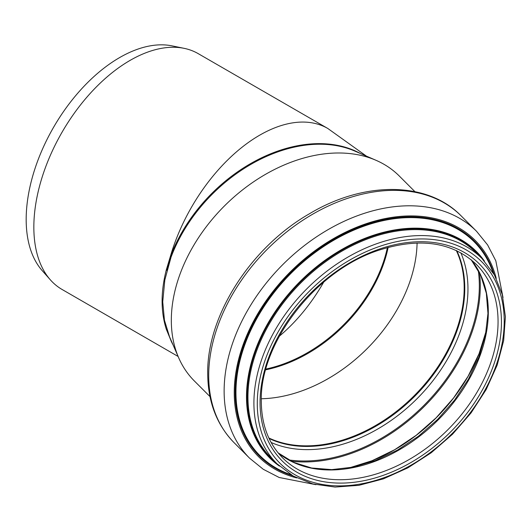 <?xml version="1.0" encoding="UTF-8"?>
<svg xmlns="http://www.w3.org/2000/svg" width="532" height="532" viewBox="0 0 532 532"><rect width="100%" height="100%" fill="white"/><g stroke="black" fill="none" stroke-linecap="round" stroke-linejoin="round"><path stroke-width="0.8" d="M171.47 252.753L166.257 270.05L166.636 270.342L171.829 253.026L171.47 252.753A136.145 78.603 120 0 1 327.759 128.445L198.19 53.632A136.145 78.603 120 0 0 184.059 48.326A136.145 78.603 120 0 0 73.988 113.629A136.145 78.603 120 0 0 37.3 254.655A136.145 78.603 120 0 0 50.374 279.865A136.145 78.603 120 0 0 62.038 289.448L178.107 356.46M50.374 279.865L42.227 270.662A132.182 76.315 -60 0 1 53.552 127.334A132.182 76.315 -60 0 1 172.009 45.865L184.059 48.326M209.987 396.586L194.353 380.959A144.91 102.47 -45 0 1 178.685 357.797L169.509 336.716L164.441 320.197L162.732 301.804L164.834 279.925L171.018 257.269A136.145 96.272 -45 0 1 354.977 151.141L376.131 160.351A144.91 102.47 -45 0 1 399.293 176.019L414.92 191.653M166.636 270.342L171.018 257.269M166.263 270.05C160.717 291.855 160.711 311.539 166.257 329.102L169.728 337.222M166.257 329.102L171.47 341.797A136.145 78.603 120 0 0 173.04 344.822M166.636 329.388L171.47 341.797M178.685 357.797A144.91 102.47 -45 0 1 171.324 320.317A144.91 102.47 -45 0 1 242.984 189.552A144.91 102.47 -45 0 1 376.131 160.351M388.161 247.36A127.015 89.815 -45 0 1 265.694 369.826M417.088 242.991A136.764 96.711 -45 0 1 261.332 398.747M456.31 250.512A136.764 96.711 -45 0 1 414.122 395.788A136.764 96.711 -45 0 1 268.846 437.976M456.476 250.592A136.89 96.797 -45 0 1 414.182 395.848A136.89 96.797 -45 0 1 268.926 438.142M360.47 153.535A136.145 96.272 135 0 0 171.829 253.026M265.907 369.055A127.015 89.815 135 0 0 387.389 247.573M279.313 336.217A127.015 73.33 120 0 0 323.722 282.093M476.306 264.384A136.89 96.797 -45 0 1 447.957 429.623A136.89 96.797 -45 0 1 282.718 457.972C268.64 443.641 261.498 424.789 261.298 401.407C259.623 342.781 316.021 270.176 379.13 250.126C419.928 237.239 452.326 241.994 476.306 264.384M260.062 402.644A139.357 98.54 -45 0 1 441.094 243.756A139.357 98.54 -45 0 1 441.094 440.842A139.357 98.54 -45 0 1 260.062 402.644M257.282 403.569A142.569 100.807 -45 0 1 442.484 241.023A142.569 100.807 -45 0 1 442.484 442.644A142.569 100.807 -45 0 1 257.282 403.569M253.91 403.043A145.037 102.556 -45 0 1 341.464 261.006A145.037 102.556 -45 0 1 482.072 258.625L494.414 274.951L502.288 294.588L505.4 316.74L503.664 340.553L497.167 365.125L486.175 389.53L471.106 412.852L452.546 434.205L431.193 452.772L407.871 467.841L383.466 478.833L358.887 485.33L335.074 487.066L312.922 483.954L293.285 476.08L276.959 463.731A145.037 102.556 -45 0 1 253.91 403.043M276.959 463.731L271.001 457.773A145.037 102.556 -45 0 1 247.952 397.085A145.037 102.556 -45 0 1 335.506 255.041A145.037 102.556 -45 0 1 476.107 252.66L482.072 258.625M276.919 463.691A145.575 102.942 -45 0 1 247.121 396.885A145.575 102.942 -45 0 1 340.227 251.124A145.575 102.942 -45 0 1 482.025 258.579M279.44 466.099A146.054 103.275 -45 0 1 246.502 396.819A146.054 103.275 -45 0 1 342.143 249.282A146.054 103.275 -45 0 1 484.433 261.099M290.805 474.624A151.347 107.018 -45 0 1 235.949 392.377A151.347 107.018 -45 0 1 348.679 232.437A151.347 107.018 -45 0 1 492.958 272.464M292.766 475.781A152.026 107.497 -45 0 1 235.144 392.35A152.026 107.497 -45 0 1 349.903 230.994A152.026 107.497 -45 0 1 494.122 274.426M296.73 477.902A153.056 108.229 -45 0 1 234.246 392.649A153.056 108.229 -45 0 1 352.437 229.019A153.056 108.229 -45 0 1 496.236 278.396M315.915 484.685L279.154 477.483L263.28 469.291L249.634 458.225A160.465 113.469 -45 0 1 224.132 391.087A160.465 113.469 -45 0 1 321.002 233.927A160.465 113.469 -45 0 1 476.559 231.294L487.625 244.946L495.817 260.813L503.019 297.574M208.704 375.652A160.465 113.469 -45 0 1 305.574 218.499A160.465 113.469 -45 0 1 461.131 215.866C427.342 181.02 363.748 181.053 309.371 213.804C250.685 247.44 206.828 315.782 207.713 373.517C207.872 401.72 216.704 424.815 234.206 442.797A160.465 113.469 -45 0 1 208.704 375.652M456.808 250.745A136.89 96.797 -45 0 1 414.674 396.34A136.89 96.797 -45 0 1 269.086 438.474M460.812 252.786A139.145 98.387 -45 0 1 417.035 398.701A139.145 98.387 -45 0 1 271.12 442.478M478.235 270.276A151.64 107.225 -45 0 1 423.831 405.497A151.64 107.225 -45 0 1 288.617 459.901M479.492 272.683A152.318 107.703 -45 0 1 424.536 406.202A152.318 107.703 -45 0 1 291.017 461.158M486.182 331.163A145.728 103.048 -45 0 1 349.497 467.847M471.206 259.776A136.89 96.797 -45 0 1 438.208 419.868A136.89 96.797 -45 0 1 278.116 452.872M327.759 128.438L366.415 156.122M476.559 231.294L461.131 215.866M249.634 458.225L234.206 442.797M486.241 330.804L479.059 353.714L468.047 376.35L453.583 397.949L436.134 417.8L416.277 435.249L394.684 449.713L372.054 460.719L349.145 467.907M471.179 259.756L480.669 275.164L486.334 293.258L487.957 313.428L485.45 334.974L478.88 357.125L468.466 379.09L454.574 400.084L437.696 419.362L418.418 436.24L397.424 450.132L375.459 460.546L353.308 467.116L331.762 469.623L311.592 468L293.498 462.335L278.096 452.845"/></g></svg>
